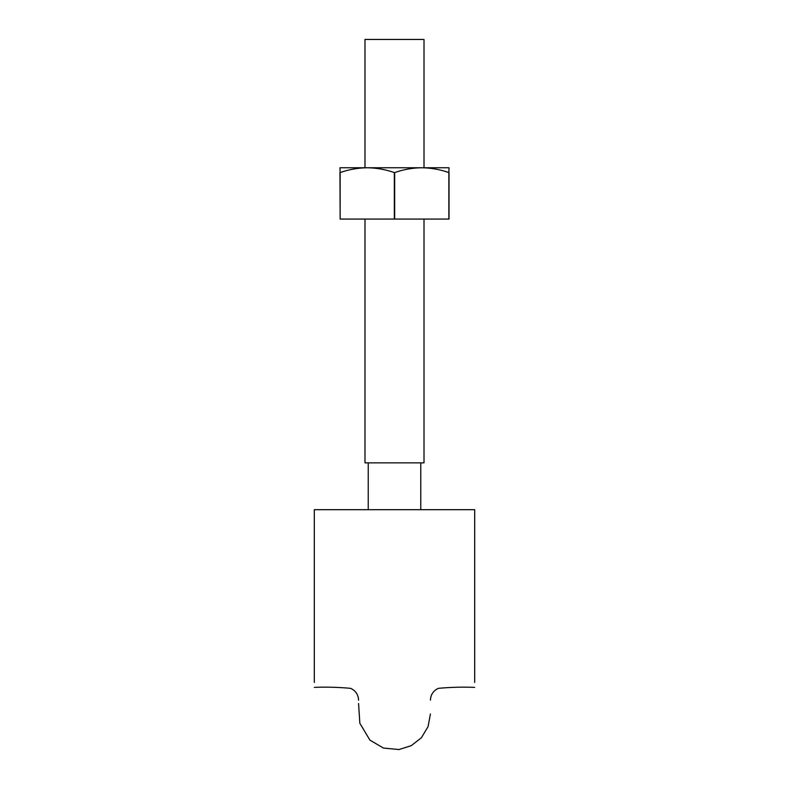 <?xml version="1.0" encoding="UTF-8"?>
<svg xmlns="http://www.w3.org/2000/svg" width="789" height="789" viewBox="0 0 789 789"><rect width="100%" height="100%" fill="white"/><g stroke="black" fill="none" stroke-linecap="round" stroke-linejoin="round"><path stroke-width="1.18" d="M474.692 509.694L474.692 682.416L474.692 509.694L314.308 509.694L314.308 682.416L314.308 509.694M364.991 167.751L364.991 39.45L424.009 39.45L424.009 167.751M364.991 219.076L364.991 462.857L424.009 462.857L424.009 219.076M340.138 172.574L339.97 167.751L367.23 167.751C376.461 167.879 385.496 169.487 394.332 172.574L394.668 172.574C403.504 169.487 412.539 167.879 421.77 167.751C430.991 167.879 440.025 169.487 448.862 172.574L449.03 167.751L367.23 167.751C358.009 167.879 348.975 169.487 340.138 172.574L340.138 219.076L394.668 219.076L394.668 172.574M394.668 219.076L449.03 219.076L449.03 172.574M339.97 172.574L340.138 219.076M394.332 219.076L394.332 172.574M448.862 219.076L448.862 172.574M474.692 687.367C462.453 686.894 450.341 687.219 438.349 688.343C433.319 690.7 430.686 694.645 430.429 700.188M314.308 687.367C326.547 686.894 338.659 687.219 350.651 688.343C355.681 690.7 358.314 694.645 358.571 700.188M358.571 703.502L359.833 723.257L369.903 740.112L383.415 748.051L398.997 749.55L411.286 745.644L421.434 737.695L428.062 726.639L430.429 713.956M368.226 462.857L368.226 509.694M420.774 462.857L420.774 509.694"/></g></svg>
